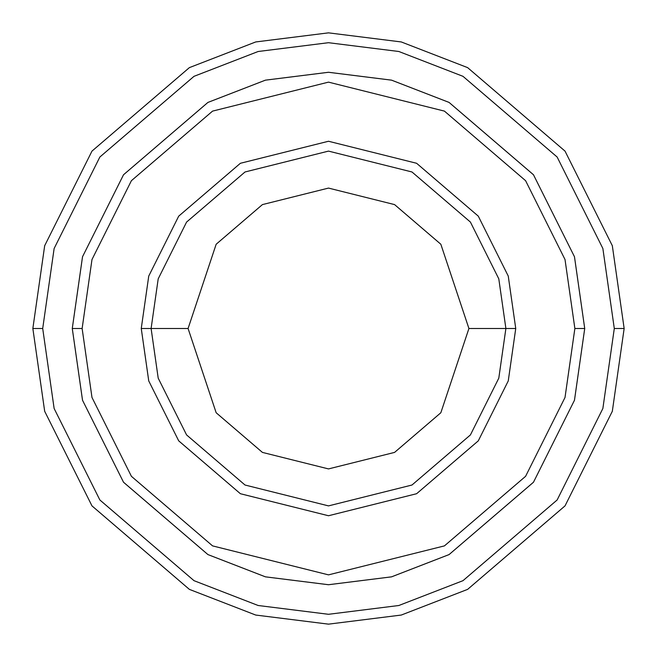 <?xml version="1.0" encoding="UTF-8"?>
<svg xmlns="http://www.w3.org/2000/svg" width="657" height="657" viewBox="0 0 657 657"><rect width="100%" height="100%" fill="white"/><g stroke="black" fill="none" stroke-linecap="round" stroke-linejoin="round"><path stroke-width="0.99" d="M505.89 328.5L515.745 328.5L508.255 276.071L478.296 216.153L416.612 163.281L328.5 141.255L240.388 163.281L178.704 216.153L148.745 276.071L141.255 328.5L151.11 328.5L158.206 378.169L186.588 434.934L245.02 485.022L328.5 505.89L411.98 485.022L470.412 434.934L498.794 378.169L505.89 328.5L498.794 378.169L470.412 434.934L411.98 485.022L328.5 505.89L245.02 485.022L186.588 434.934L158.206 378.169L151.11 328.5L188.083 328.5L151.11 328.5L158.206 278.831L186.588 222.066L245.02 171.978L328.5 151.11L411.98 171.978L470.412 222.066L498.794 278.831L505.89 328.5L468.917 328.5L440.839 412.752L394.578 452.402L328.5 468.917L262.422 452.402L216.161 412.752L188.083 328.5L216.161 412.752L262.422 452.402L328.5 468.917L394.578 452.402L440.839 412.752L468.917 328.5L440.839 244.248L394.578 204.598L328.5 188.083L262.422 204.598L216.161 244.248L188.083 328.5L216.161 244.248L262.422 204.598L328.5 188.083L394.578 204.598L440.839 244.248L468.917 328.5L505.89 328.5L498.794 278.831L470.412 222.066L411.98 171.978L328.5 151.11L245.02 171.978L186.588 222.066L158.206 278.831L151.11 328.5L141.255 328.5L148.745 276.071L178.704 216.153L240.388 163.281L328.5 141.255L416.612 163.281L478.296 216.153L508.255 276.071L515.745 328.5L508.255 380.929L478.296 440.847L416.612 493.719L328.5 515.745L240.388 493.719L178.704 440.847L148.745 380.929L141.255 328.5L148.745 380.929L178.704 440.847L240.388 493.719L328.5 515.745L416.612 493.719L478.296 440.847L508.255 380.929L515.745 328.5L505.89 328.5M614.295 328.5L602.863 408.523L557.136 499.977L462.988 580.673L398.848 605.499L328.5 614.295L258.152 605.499L194.012 580.673L99.864 499.977L54.137 408.523L42.705 328.5L32.85 328.5L44.676 411.282L91.98 505.89L189.372 589.37L255.721 615.051L328.5 624.15L401.279 615.051L467.628 589.37L565.02 505.89L612.324 411.282L624.15 328.5L614.295 328.5L602.863 248.477L557.136 157.023L462.988 76.327L398.848 51.501L328.5 42.705L258.152 51.501L194.012 76.327L99.864 157.023L54.137 248.477L42.705 328.5L54.137 408.523L99.864 499.977L194.012 580.673L258.152 605.499L328.5 614.295L398.848 605.499L462.988 580.673L557.136 499.977L602.863 408.523L614.295 328.5L624.15 328.5L612.324 411.282L565.02 505.89L467.628 589.37L401.279 615.051L328.5 624.15L255.721 615.051L189.372 589.37L91.98 505.89L44.676 411.282L32.85 328.5L44.676 245.718L91.98 151.11L189.372 67.63L255.721 41.949L328.5 32.85L401.279 41.949L467.628 67.63L565.02 151.11L612.324 245.718L624.15 328.5L612.324 245.718L565.02 151.11L467.628 67.63L401.279 41.949L328.5 32.85L255.721 41.949L189.372 67.63L91.98 151.11L44.676 245.718L32.85 328.5L42.705 328.5L54.137 248.477L99.864 157.023L194.012 76.327L258.152 51.501L328.5 42.705L398.848 51.501L462.988 76.327L557.136 157.023L602.863 248.477L614.295 328.5M574.867 328.5L565.012 397.485L525.592 476.317L444.436 545.885L328.5 574.867L212.564 545.885L131.408 476.317L91.988 397.485L82.133 328.5L72.278 328.5L82.527 400.244L123.524 482.23L207.924 554.574L265.428 576.838L328.5 584.722L391.572 576.838L449.076 554.574L533.476 482.23L574.473 400.244L584.722 328.5L574.867 328.5L565.012 259.515L525.592 180.683L444.436 111.115L328.5 82.133L212.564 111.115L131.408 180.683L91.988 259.515L82.133 328.5L91.988 397.485L131.408 476.317L212.564 545.885L328.5 574.867L444.436 545.885L525.592 476.317L565.012 397.485L574.867 328.5L584.722 328.5L574.473 400.244L533.476 482.23L449.076 554.574L391.572 576.838L328.5 584.722L265.428 576.838L207.924 554.574L123.524 482.23L82.527 400.244L72.278 328.5L82.519 256.756L123.516 174.762L207.924 102.418L265.428 80.154L328.5 72.27L391.572 80.154L449.076 102.418L533.484 174.762L574.481 256.756L584.73 328.5L574.481 400.244L533.484 482.238L449.076 554.582L391.572 576.846L328.5 584.73L265.428 576.846L207.924 554.582L123.516 482.238L82.519 400.244L72.27 328.5L82.519 400.244L123.516 482.238L207.924 554.582L265.428 576.846L328.5 584.73L391.572 576.846L449.076 554.582L533.484 482.238L574.481 400.244L584.73 328.5L574.481 256.756L533.484 174.762L449.076 102.418L391.572 80.154L328.5 72.27L265.428 80.154L207.924 102.418L123.516 174.762L82.519 256.756L72.27 328.5L82.527 256.756L123.524 174.77L207.924 102.426L265.428 80.162L328.5 72.278L391.572 80.162L449.076 102.426L533.476 174.77L574.473 256.756L584.722 328.5L574.473 256.756L533.476 174.77L449.076 102.426L391.572 80.162L328.5 72.278L265.428 80.162L207.924 102.426L123.524 174.77L82.527 256.756L72.278 328.5L82.133 328.5L91.988 259.515L131.408 180.683L212.564 111.115L328.5 82.133L444.436 111.115L525.592 180.683L565.012 259.515L574.867 328.5"/></g></svg>
